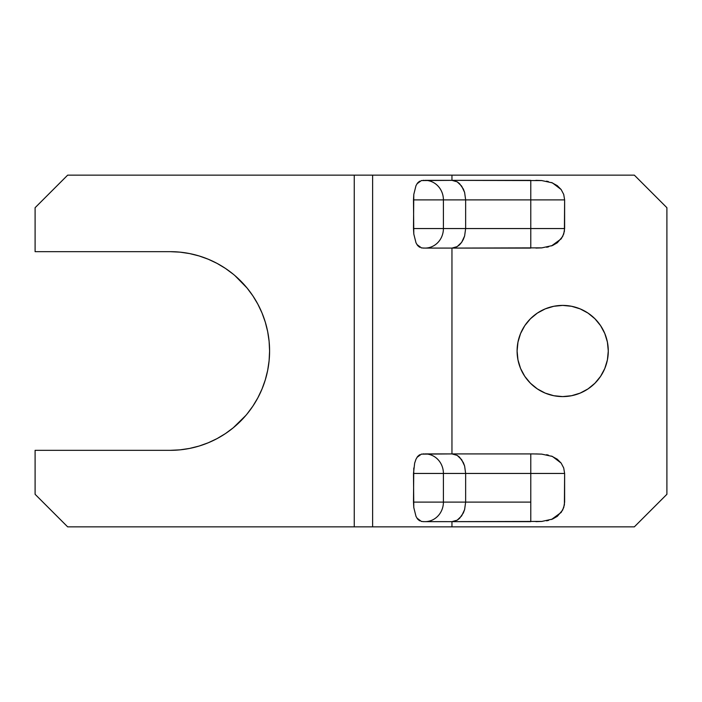 <?xml version="1.0" encoding="UTF-8"?>
<svg xmlns="http://www.w3.org/2000/svg" width="702" height="702" viewBox="0 0 702 702"><rect width="100%" height="100%" fill="white"/><g stroke="black" fill="none" stroke-linecap="round" stroke-linejoin="round"><path stroke-width="1.05" d="M571.577 395.717L562.688 396.595A45.595 45.595 0 0 1 517.093 351A45.595 45.595 0 0 1 562.688 305.405L553.79 306.283L545.235 308.88L537.355 313.092L530.449 318.761L524.771 325.667L520.559 333.555L517.971 342.102L517.093 351L517.971 359.898L520.559 368.445L524.771 376.333L530.449 383.239L537.355 388.908L545.235 393.12L553.79 395.717L562.688 396.595L571.577 395.717L580.133 393.12L588.013 388.908L594.927 383.239L600.596 376.333L604.808 368.445L607.405 359.898L608.283 351L607.405 342.102L604.808 333.555L600.596 325.667L594.927 318.761L588.013 313.092L580.133 308.88L571.577 306.283L562.688 305.405L571.577 306.283L580.133 308.88M541.979 180.581L451.956 180.353L451.956 175.14L634.336 175.14L666.9 207.704L666.9 494.296L634.336 526.86L451.956 526.86L451.956 521.647L542.058 521.419M535.924 521.639L541.812 521.437L552.518 519.076L557.309 516.33L562.653 510.082L564.399 504.861L564.627 473.455L563.715 467.971L561.144 463.092L557.239 459.187L551.5 456.072M546.621 520.831L548.578 520.393M551.491 519.489L561.188 512.416L563.732 507.537L564.627 502.114L564.627 473.455L530.782 473.455L530.782 502.114L465.645 502.114L465.645 473.455L530.782 473.455L530.782 521.647L530.782 502.114L443.41 502.114L443.41 473.455L465.645 473.455L465.645 502.114L443.41 502.114L443.41 473.455L413.487 473.455L413.794 507.59L416.005 516.374L417.646 519.12L419.647 520.831M548.341 455.107L546.525 454.721M541.979 454.141L535.88 453.922M533.52 453.913L530.782 453.913L530.782 473.455L564.627 473.455L563.715 467.971L561.144 463.092L552.421 456.44L541.716 454.124L533.371 453.913M419.629 454.738L417.62 456.484L415.979 459.231L414.654 463.144L413.487 473.455L530.782 473.455L530.782 453.913L451.956 453.913L451.956 248.087L542.058 247.85M535.924 248.078L541.812 247.876L552.518 245.516L557.309 242.769L562.653 236.521L564.399 231.3L564.627 199.886L563.715 194.41L561.144 189.531L557.239 185.626L551.5 182.511M546.621 247.262L548.578 246.832M551.491 245.928L561.188 238.855L563.732 233.977L564.627 228.545L564.627 199.886L530.782 199.886L530.782 228.545L564.627 228.545L530.782 228.545L530.782 199.886L413.487 199.886L413.794 234.029L416.005 242.813L417.646 245.56L419.647 247.271M548.341 181.546L546.525 181.151M419.629 181.177L417.62 182.924L415.979 185.67L413.785 194.463L413.487 228.545L465.645 228.545L465.645 199.886L530.782 199.886L530.782 180.353L530.782 199.886L564.627 199.886L563.715 194.41L561.144 189.531L552.421 182.88L541.716 180.554L535.88 180.361M421.218 247.859L424.157 248.087M422.964 248.069L451.956 248.087L451.956 453.913L421.191 454.141M424.148 453.913L422.955 453.931M421.218 521.419L424.157 521.647M422.964 521.63L451.956 521.647L451.956 526.86L372.622 526.86L372.622 175.14L451.956 175.14L451.956 180.353L421.191 180.581M424.148 180.353L422.955 180.37M265.303 322.165L267.673 331.625L265.303 322.165L262.022 312.987L257.853 304.177L252.843 295.814L247.034 287.987L234.951 275.632M240.488 280.765L241.628 281.923M267.673 370.375L265.303 379.835L267.673 370.375L269.103 360.74L269.586 351L269.103 341.26L267.673 331.625M240.488 421.235L233.266 427.781L245.937 415.338M179.993 449.85L170.253 450.333L179.993 449.85L189.628 448.42L199.087 446.051L208.266 442.769L217.076 438.601L225.439 433.59L233.266 427.781M35.1 450.333L35.1 494.296L35.1 450.333L170.253 450.333L35.1 450.333M35.1 207.704L35.1 251.667L35.1 207.704L67.664 175.14L354.256 175.14L354.256 526.86L372.622 526.86L372.622 175.14L354.256 175.14L354.256 526.86L67.664 526.86L35.1 494.296L67.664 526.86L634.336 526.86L666.9 494.296L666.9 207.704L634.336 175.14L67.664 175.14L35.1 207.704M553.79 306.283L562.688 305.405A45.595 45.595 0 0 1 608.283 351A45.595 45.595 0 0 1 562.688 396.595L553.79 395.717M524.771 376.333L520.559 368.445M530.449 318.761L537.355 313.092M594.927 318.761L600.596 325.667M607.405 342.102L608.283 351L607.405 359.898M600.596 376.333L594.927 383.239M247.034 414.013L252.843 406.186L257.853 397.823L262.022 389.013L265.303 379.835M233.266 274.219L225.439 268.41L217.076 263.399L208.266 259.231L199.087 255.949L189.628 253.58L179.993 252.15L170.253 251.667L35.1 251.667L170.253 251.667A99.333 99.333 0 0 1 269.586 351A99.333 99.333 0 0 1 170.253 450.333M413.785 468.023L413.487 502.114L443.41 502.114L413.487 502.114L413.794 507.59M443.41 473.455A19.542 18.366 -90 0 0 425.043 453.913A19.542 18.366 90 0 1 443.41 473.455M421.437 454.097L416.979 457.379M530.782 453.913L451.956 453.913L457.195 455.396L461.635 459.634L464.61 465.97L465.645 473.455L464.61 465.97L463.338 462.592L459.564 457.204L457.195 455.396L451.956 453.913L425.043 453.913M416.9 518.058L421.472 521.472M425.043 521.647A19.542 18.366 -90 0 0 443.41 502.114A19.542 18.366 90 0 1 425.043 521.647L451.956 521.647L457.195 520.164L459.564 518.357L463.338 512.969L464.61 509.591L465.645 502.114L464.61 509.591L461.635 515.926L457.195 520.164L451.956 521.647L530.782 521.647M62.46 521.647L42.919 502.114M413.785 194.463L413.487 199.886L465.645 199.886L465.645 228.545L443.41 228.545A19.542 18.366 90 0 1 425.043 248.087A19.542 18.366 -90 0 0 443.41 228.545L443.41 199.886L443.41 228.545L413.487 228.545L413.794 234.029M465.645 228.545L530.782 228.545L530.782 248.087L530.782 228.545L465.645 228.545L464.61 236.03L465.645 228.545M416.9 244.498L421.472 247.911M463.338 239.408L464.61 236.03L461.635 242.365L463.338 239.408M459.564 244.796L461.635 242.365L457.195 246.604L459.564 244.796M454.633 247.709L457.195 246.604L451.956 248.087L454.633 247.709M425.043 248.087L530.782 248.087M443.41 199.886A19.542 18.366 -90 0 0 425.043 180.353A19.542 18.366 90 0 1 443.41 199.886M421.437 180.528L416.979 183.819M530.782 180.353L451.956 180.353L457.195 181.836L461.635 186.074L464.61 192.409L465.645 199.886L464.61 192.409L463.338 189.031L459.564 183.643L457.195 181.836L451.956 180.353L425.043 180.353M42.919 199.886L62.46 180.353"/></g></svg>
